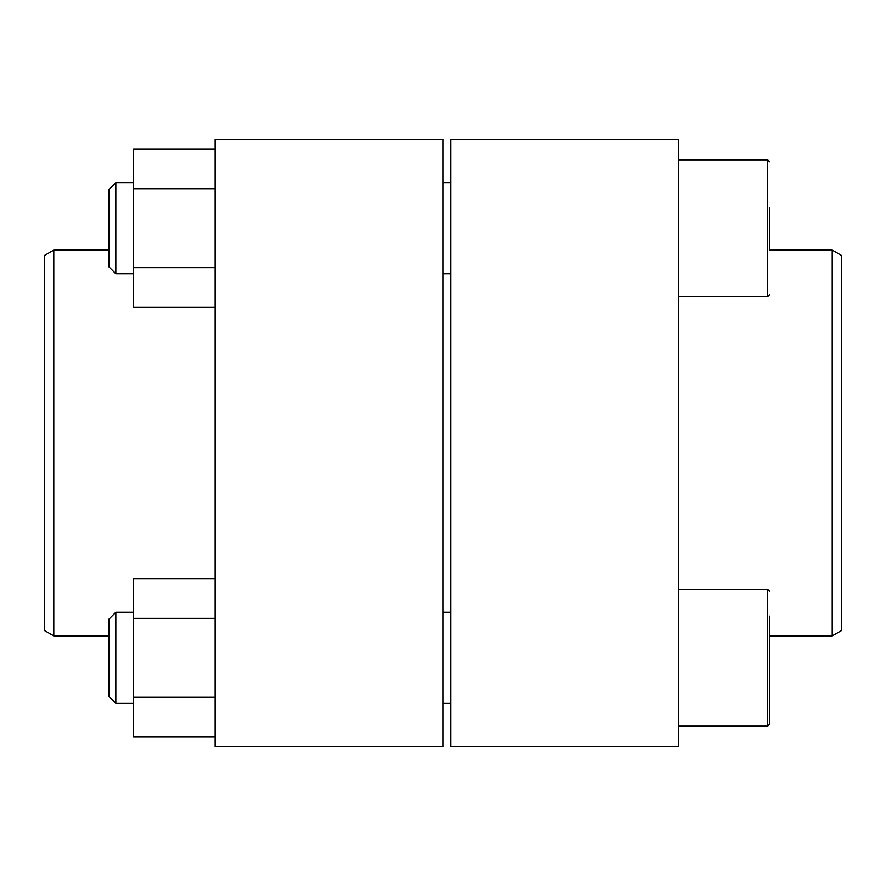 <?xml version="1.0" encoding="UTF-8"?>
<svg xmlns="http://www.w3.org/2000/svg" width="886" height="886" viewBox="0 0 886 886"><rect width="100%" height="100%" fill="white"/><g stroke="black" fill="none" stroke-linecap="round" stroke-linejoin="round"><path stroke-width="1.33" d="M678.421 139.224L678.421 746.776L450.597 746.776L450.597 139.224L678.421 139.224M832.209 250.107L832.209 635.893L841.7 630.411L841.7 255.589L832.209 250.107L769.557 250.107M769.557 591.35L767.653 589.456L767.653 726.143L769.557 724.25L769.557 616.147M769.557 249.032L769.557 207.379M215.176 139.224L443 139.224L443 746.776L215.176 746.776L215.176 139.224M108.856 635.893L53.791 635.893L53.791 250.107L108.856 250.107M53.791 635.893L44.3 630.411L44.3 255.589L53.791 250.107M215.176 618.339L133.531 618.339L133.531 578.879L215.176 578.879M133.531 618.339L133.531 697.26L215.176 697.26M133.531 697.26L133.531 736.72L215.176 736.72M108.856 696.374L108.856 619.225L115.844 612.237L115.844 703.362L108.856 696.374M215.176 188.74L133.531 188.74L133.531 149.28L215.176 149.28M133.531 188.74L133.531 267.661L215.176 267.661M133.531 267.661L133.531 307.121L215.176 307.121M108.856 266.775L108.856 189.626L115.844 182.638L115.844 273.763L108.856 266.775M769.557 294.65L767.653 296.544L767.653 159.857L769.557 161.75M832.209 635.893L769.557 635.893M450.597 612.237L443 612.237M450.597 703.362L443 703.362M767.653 589.456L678.421 589.456M767.653 726.143L678.421 726.143M450.597 182.638L443 182.638M450.597 273.763L443 273.763M767.653 159.857L678.421 159.857M767.653 296.544L678.421 296.544M133.531 612.237L115.844 612.237M133.531 703.362L115.844 703.362M133.531 182.638L115.844 182.638M133.531 273.763L115.844 273.763"/></g></svg>
